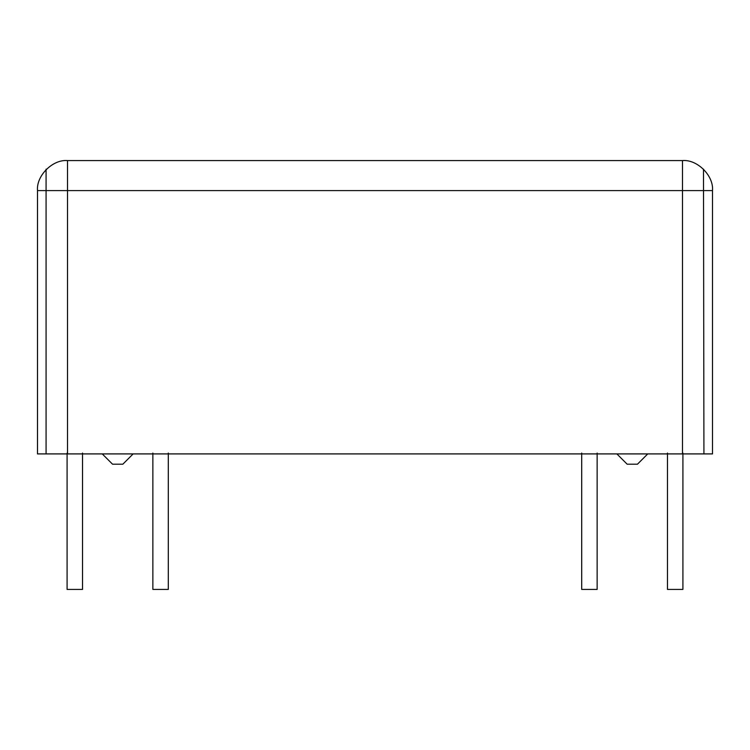 <?xml version="1.0" encoding="UTF-8"?>
<svg xmlns="http://www.w3.org/2000/svg" width="750" height="750" viewBox="0 0 750 750"><rect width="100%" height="100%" fill="white"/><g stroke="black" fill="none" stroke-linecap="round" stroke-linejoin="round"><path stroke-width="1.12" d="M682.913 589.425L667.472 589.425L682.913 589.425L682.913 453.047M82.528 589.425L67.088 589.425L82.528 589.425L82.528 453.047M168.3 589.425L152.859 589.425L168.3 589.425L168.3 453.047M597.141 589.425L581.7 589.425L597.141 589.425L597.141 453.047M647.747 453.909L637.453 464.203L627.159 464.203L616.866 453.909M102.253 453.909L112.547 464.203L122.841 464.203L133.134 453.909M703.922 453.047L703.491 169.153M46.078 169.153L46.078 453.047M682.481 160.575L67.519 160.575C52.669 159.234 36.159 175.744 37.5 190.594L37.5 453.909L67.519 453.909L67.519 190.594L682.481 190.594L682.481 160.575C697.331 159.234 713.841 175.744 712.5 190.594L712.5 453.909L67.519 453.909M682.481 453.909L682.481 190.594L712.5 190.594M37.5 190.594L67.519 190.594L67.519 160.575M667.472 589.425L667.472 453.047M67.088 589.425L67.088 453.047M152.859 589.425L152.859 453.047M581.7 589.425L581.7 453.047"/></g></svg>
